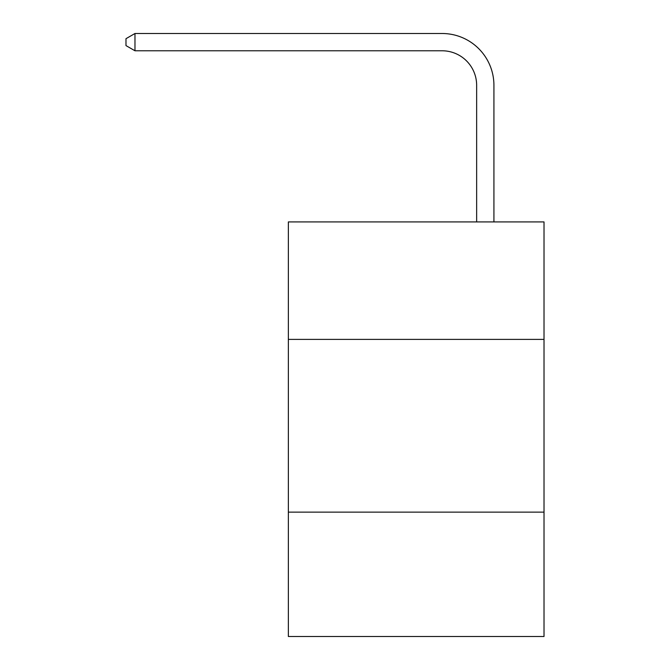 <?xml version="1.0" encoding="UTF-8"?>
<svg xmlns="http://www.w3.org/2000/svg" width="670" height="670" viewBox="0 0 670 670"><rect width="100%" height="100%" fill="white"/><g stroke="black" fill="none" stroke-linecap="round" stroke-linejoin="round"><path stroke-width="1" d="M288.36 339.389L544.015 339.389L544.015 221.921L288.36 221.921L288.36 636.5L544.015 636.5L544.015 512.131L288.36 512.131M544.015 512.131L544.015 339.389M476.646 221.921L476.646 85.325A34.547 34.547 0 0 0 442.1 50.778L134.971 50.778L125.985 45.593L125.985 38.684L134.971 33.5L442.1 33.5A51.825 51.825 0 0 1 493.924 85.325L493.924 221.921M476.646 85.325A34.547 34.547 0 0 0 442.1 50.778A34.547 34.547 0 0 1 476.646 85.325A34.547 34.547 0 0 0 442.1 50.778A34.547 34.547 0 0 1 476.646 85.325A34.547 34.547 0 0 0 442.1 50.778A34.547 34.547 0 0 1 476.646 85.325A34.547 34.547 0 0 0 442.1 50.778A34.547 34.547 0 0 1 476.646 85.325A34.547 34.547 0 0 0 442.1 50.778A34.547 34.547 0 0 1 476.646 85.325A34.547 34.547 0 0 0 442.1 50.778A34.547 34.547 0 0 1 476.646 85.325A34.547 34.547 0 0 0 442.1 50.778A34.547 34.547 0 0 1 476.646 85.325A34.547 34.547 0 0 0 442.1 50.778A34.547 34.547 0 0 1 476.646 85.325A34.547 34.547 0 0 0 442.1 50.778A34.547 34.547 0 0 1 476.646 85.325A34.547 34.547 0 0 0 442.1 50.778A34.547 34.547 0 0 1 476.646 85.325A34.547 34.547 0 0 0 442.1 50.778A34.547 34.547 0 0 1 476.646 85.325A34.547 34.547 0 0 0 442.1 50.778A34.547 34.547 0 0 1 476.646 85.325A34.547 34.547 0 0 0 442.1 50.778A34.547 34.547 0 0 1 476.646 85.325A34.547 34.547 0 0 0 442.1 50.778A34.547 34.547 0 0 1 476.646 85.325A34.547 34.547 0 0 0 442.1 50.778A34.547 34.547 0 0 1 476.646 85.325A34.547 34.547 0 0 0 442.1 50.778A34.547 34.547 0 0 1 476.646 85.325A34.547 34.547 0 0 0 442.1 50.778A34.547 34.547 0 0 1 476.646 85.325A34.547 34.547 0 0 0 442.1 50.778A34.547 34.547 0 0 1 476.646 85.325M134.971 33.5L442.1 33.5L134.971 33.5L442.1 33.5L134.971 33.5L442.1 33.5L134.971 33.5L442.1 33.5L134.971 33.5L442.1 33.5L134.971 33.5L442.1 33.5L134.971 33.5L442.1 33.5L134.971 33.5L442.1 33.5L134.971 33.5L442.1 33.5L134.971 33.5L442.1 33.5L134.971 33.5L442.1 33.5L134.971 33.5L442.1 33.5L134.971 33.5L442.1 33.5L134.971 33.5L442.1 33.5L134.971 33.5L442.1 33.5L134.971 33.5L442.1 33.5L134.971 33.5L442.1 33.5L134.971 33.5L442.1 33.5L134.971 33.5L134.971 50.778"/></g></svg>
